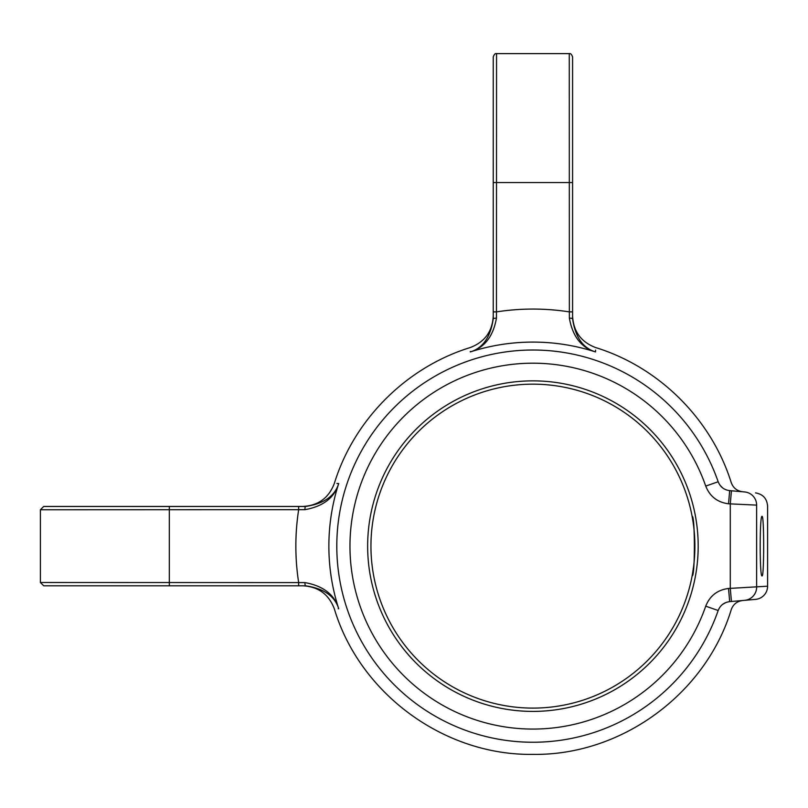 <?xml version="1.0" encoding="UTF-8"?>
<svg xmlns="http://www.w3.org/2000/svg" width="808" height="808" viewBox="0 0 808 808"><rect width="100%" height="100%" fill="white"/><g stroke="black" fill="none" stroke-linecap="round" stroke-linejoin="round"><path stroke-width="1.21" d="M532.916 708.101A161.964 161.964 0 0 0 694.88 546.137A161.964 161.964 0 0 0 532.916 384.164A161.964 161.964 0 0 0 370.943 546.137A161.964 161.964 0 0 0 532.916 708.101A161.964 161.964 0 0 1 370.943 546.137A161.964 161.964 0 0 1 532.916 384.164M692.123 516.383C695.122 514.534 695.133 577.69 692.123 575.882C695.122 577.73 695.122 514.544 692.123 516.383L692.981 521.413M692.123 575.882L692.527 573.66M692.567 573.407L693.506 567.165M694.042 562.59L694.476 557.5M694.779 551.965L694.032 529.594M762.045 575.882C764.196 577.75 764.196 514.524 762.045 516.383C759.591 514.504 759.581 577.71 762.045 575.882M705.727 606.182L718.171 610.505C735.603 609.353 735.603 609.353 718.171 610.505C735.603 609.353 735.603 609.353 718.171 610.505C720.261 605.303 724.109 602.354 729.685 601.637L744.612 600.334A13.221 13.17 -95 0 0 756.631 587.163L756.631 505.111C771.256 506.384 771.256 506.384 756.631 505.111L728.533 503.798C717.474 502.384 709.868 496.476 705.727 486.083A182.951 182.951 0 0 0 349.965 546.137A182.951 182.951 0 0 0 705.727 606.182C709.828 595.819 717.433 589.911 728.533 588.466L767.6 586.204A13.221 13.221 0 0 1 755.53 599.374L744.612 600.334L755.53 599.374M470.296 351.44L470.317 351.924C470.094 346.117 470.094 346.117 470.317 351.924C482.942 348.056 490.577 337.007 493.244 318.756L493.244 56.924C494.213 54.298 495.314 53.197 496.556 53.621L569.276 53.621C570.529 53.217 571.64 54.318 572.579 56.924L572.579 318.756C575.245 337.007 582.891 348.056 595.506 351.924L595.577 350.127M338.219 608.747L338.704 608.727C332.896 608.949 332.896 608.949 338.704 608.727C334.835 596.112 323.786 588.466 305.535 585.8L43.703 585.8L40.4 582.497L40.4 509.777L43.703 506.464L305.535 506.464C323.786 503.798 334.835 496.163 338.704 483.538L336.906 483.467M40.4 582.497L304.929 582.588C323.24 585.881 334.492 594.587 338.704 608.727A204.05 204.05 0 0 1 338.704 483.538C332.896 483.325 332.896 483.325 338.704 483.538C334.492 497.678 323.24 506.394 304.929 509.676L40.4 509.777M756.631 505.111A13.221 13.17 95 0 0 744.612 491.941C759.166 493.213 759.166 493.213 744.612 491.941L729.685 490.628C724.13 489.941 720.292 486.982 718.171 481.76C735.603 482.911 735.603 482.911 718.171 481.76L705.727 486.083M496.556 53.621L496.455 318.15C493.173 336.461 484.457 347.723 470.317 351.924A204.05 204.05 0 0 1 595.506 351.924C595.728 346.117 595.728 346.117 595.506 351.924C581.366 347.723 572.66 336.461 569.367 318.15L569.276 53.621M731.432 601.485L730.28 588.315L730.28 503.95L731.432 490.779M729.685 601.637L728.533 588.466M725.907 602.526L722.625 604.374M719.979 485.194L722.625 487.891M729.685 490.628L728.533 503.798M298.657 506.464L298.657 509.777A237.057 237.057 0 0 0 298.657 582.497L298.657 585.8M304.929 582.588A3.303 0.606 90 0 0 305.535 585.8M305.535 506.464A3.303 0.606 90 0 0 304.929 509.676M572.579 311.878L569.276 311.878A237.057 237.057 0 0 0 496.556 311.878L493.244 311.878M572.579 318.756A3.303 0.606 180 0 0 569.367 318.15M496.455 318.15A3.303 0.606 180 0 0 493.244 318.756M532.916 380.861A165.276 165.276 0 0 1 698.183 546.137A165.276 165.276 0 0 1 532.916 711.404A165.276 165.276 0 0 1 367.64 546.137A165.276 165.276 0 0 1 532.916 380.861M718.171 610.505A196.122 196.122 0 0 1 336.795 546.137A196.122 196.122 0 0 1 718.171 481.76M493.244 182.537L572.579 182.537M169.316 585.8L169.316 506.464M767.6 586.204L767.6 506.06C766.954 498.566 762.934 494.173 755.52 492.89M493.244 316.059C492.385 331.573 484.689 342.077 470.155 347.571C406.374 367.236 354.015 419.594 334.35 483.376C328.856 497.91 318.352 505.606 302.828 506.464M742.673 600.506C737.027 601.253 733.22 604.303 731.24 609.646C705.566 694.143 621.211 755.702 532.916 754.379C444.339 755.712 359.772 693.749 334.35 608.889C328.856 594.355 318.352 586.659 302.828 585.8M742.673 491.769C737.027 491.011 733.22 487.961 731.24 482.629C711.414 419.18 659.197 367.155 595.668 347.571C581.134 342.077 573.438 331.573 572.579 316.059"/></g></svg>
